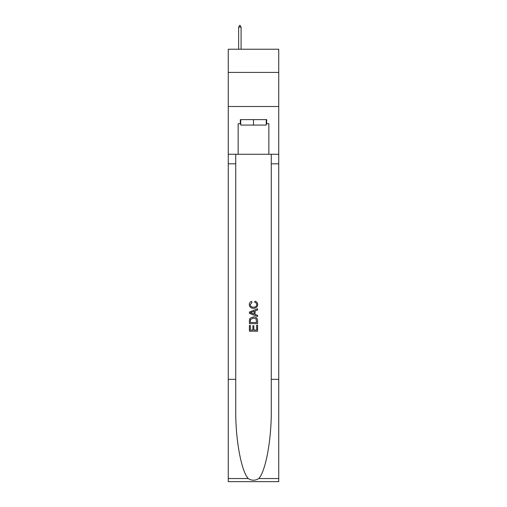 <?xml version="1.0" encoding="UTF-8"?>
<svg xmlns="http://www.w3.org/2000/svg" width="507" height="507" viewBox="0 0 507 507"><rect width="100%" height="100%" fill="white"/><g stroke="black" fill="none" stroke-linecap="round" stroke-linejoin="round"><path stroke-width="0.76" d="M278.736 72.412L278.736 49.223L228.264 49.223L228.264 72.412L278.736 72.412L278.736 106.514L228.264 106.514L228.264 72.412M266.257 119.614L266.257 125.071L240.743 125.071L240.743 119.614M253.5 119.614L253.5 125.071M256.643 325.215L256.643 330.038L253.811 330.038L256.643 330.038L256.643 325.215L257.588 325.215L257.588 331.191L249.406 331.191L249.406 325.424L249.406 331.191M252.866 325.735L252.866 330.038L250.35 330.038L252.866 330.038L252.866 325.735L253.811 325.735L253.811 330.038M250.109 318.206L249.52 319.397L250.109 318.206L253.449 316.926C256.073 316.913 257.448 318.174 257.588 320.709L257.588 323.637L249.406 323.637L249.406 320.842L249.406 323.637M254.97 301.183L254.698 302.337L254.97 301.183C256.7 301.633 257.613 302.749 257.695 304.523C257.474 307.039 256.054 308.3 253.437 308.319L253.437 308.319C250.921 308.262 249.545 307.008 249.298 304.549L249.298 304.549C249.343 302.933 250.135 301.88 251.681 301.392L251.928 302.546L250.243 304.606C250.49 306.374 251.548 307.223 253.43 307.166C255.344 307.267 256.453 306.424 256.751 304.631C256.662 303.357 255.978 302.59 254.698 302.337M258.779 478.538L278.736 478.538L278.736 481.65L228.264 481.65L228.264 379.344L235.73 379.344L235.73 409.757C235.368 438.828 241.269 471.307 248.221 478.538C251.738 480.782 255.255 480.782 258.779 478.538C265.731 471.307 271.632 438.828 271.27 409.757L271.27 154.261M249.406 312.02L249.406 313.326L257.588 316.577L249.406 313.326L249.406 312.02L257.588 308.776L249.406 312.02M271.27 379.344L278.736 379.344L278.736 106.514M228.264 379.344L228.264 106.514M235.73 154.261L235.73 379.344M278.736 478.538L278.736 379.344M228.264 154.261L238.151 154.261L238.151 123.702L240.743 123.702M266.257 123.702L266.663 123.702L266.663 119.614L240.337 119.614L240.337 123.702M266.663 123.702L268.849 123.702L268.849 154.261L278.736 154.261M238.151 154.261L268.849 154.261M257.588 308.776L257.588 309.999L255.072 310.93L255.072 314.416L257.588 315.348L257.588 316.577M251.859 313.231L254.127 314.067L254.127 311.279L250.35 312.673L251.859 313.231M254.127 311.279L254.127 314.067M249.406 320.842L249.52 319.397M256.067 318.865L256.643 322.484L256.067 318.865L253.437 318.079L250.515 319.473L250.35 322.484L256.643 322.484L250.35 322.484M249.406 325.424L250.35 325.424L250.35 330.038M241.085 27.125L240.065 25.35L239.653 25.35L238.632 27.125L241.085 27.125L241.085 49.223M238.632 27.125L238.632 49.223M271.27 163.812L278.736 163.812M235.73 163.812L228.264 163.812M228.264 478.538L248.221 478.538"/></g></svg>
